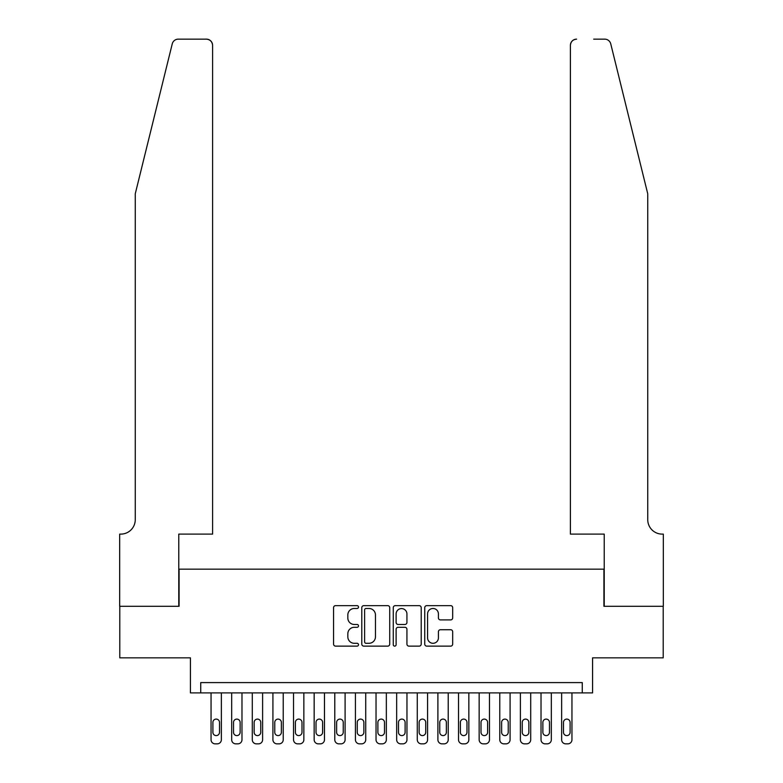 <?xml version="1.0" encoding="UTF-8"?>
<svg xmlns="http://www.w3.org/2000/svg" width="783" height="783" viewBox="0 0 783 783"><rect width="100%" height="100%" fill="white"/><g stroke="black" fill="none" stroke-linecap="round" stroke-linejoin="round"><path stroke-width="1.17" d="M358.506 607.06A1.419 1.419 0 0 0 357.087 605.641L335.574 605.641A2.026 2.026 0 0 0 333.558 607.667L333.558 644.106A2.026 2.026 0 0 0 335.574 646.132L357.087 646.132A1.419 1.419 0 0 0 358.506 644.712A1.419 1.419 0 0 0 357.087 643.293L354.308 643.293A6.479 6.479 0 0 1 347.828 636.814L347.828 633.78A6.479 6.479 0 0 1 354.308 627.3L357.087 627.3A1.419 1.419 0 0 0 358.506 625.881A1.419 1.419 0 0 0 357.087 624.472L354.308 624.472A6.479 6.479 0 0 1 347.828 617.993L347.828 614.949A6.479 6.479 0 0 1 354.308 608.479L357.087 608.479A1.419 1.419 0 0 0 358.506 607.06M450.665 619.911A2.026 2.026 0 0 0 452.682 617.885L452.682 607.667A2.026 2.026 0 0 0 450.665 605.641L426.774 605.641A2.026 2.026 0 0 0 424.748 607.667L424.748 644.106A2.026 2.026 0 0 0 426.774 646.132L450.665 646.132A2.026 2.026 0 0 0 452.682 644.106L452.682 631.754A2.026 2.026 0 0 0 450.665 629.728L440.438 629.728A2.026 2.026 0 0 0 438.411 631.754L438.411 637.881A5.412 5.412 0 0 1 432.999 643.293A5.412 5.412 0 0 1 427.587 637.881L427.587 613.892A5.412 5.412 0 0 1 432.999 608.479A5.412 5.412 0 0 1 438.411 613.892L438.411 617.885A2.026 2.026 0 0 0 440.438 619.911L450.665 619.911M582.268 692.906L592.574 692.906L592.574 657.847L663.211 657.847L663.211 606.296L603.918 606.296L603.918 569.172L179.082 569.172L179.082 606.296L119.789 606.296L119.789 657.847L190.426 657.847L190.426 692.906L582.268 692.906L582.268 682.6L200.732 682.6L200.732 692.906M389.728 607.667A2.026 2.026 0 0 0 387.702 605.641L363.821 605.641A2.026 2.026 0 0 0 361.795 607.667L361.795 644.106A2.026 2.026 0 0 0 363.821 646.132L387.702 646.132A2.026 2.026 0 0 0 389.728 644.106L389.728 607.667M395.298 605.641L419.179 605.641A2.026 2.026 0 0 1 421.205 607.667L421.205 644.106A2.026 2.026 0 0 1 419.179 646.132L408.961 646.132A2.026 2.026 0 0 1 406.935 644.106L406.935 629.326A2.026 2.026 0 0 0 404.909 627.3L398.126 627.3A2.026 2.026 0 0 0 396.11 629.326L396.11 644.712A1.419 1.419 0 0 1 394.691 646.132A1.419 1.419 0 0 1 393.272 644.712L393.272 607.667A2.026 2.026 0 0 1 395.298 605.641M366.043 608.479A1.419 1.419 0 0 0 364.624 609.888L364.624 641.874A1.419 1.419 0 0 0 366.043 643.293L368.979 643.293A6.479 6.479 0 0 0 375.458 636.814L375.458 614.949A6.479 6.479 0 0 0 368.979 608.479L366.043 608.479M406.935 613.989A5.412 5.412 0 0 0 401.522 608.577A5.412 5.412 0 0 0 396.11 613.989L396.11 622.446A2.026 2.026 0 0 0 398.126 624.472L404.909 624.472A2.026 2.026 0 0 0 406.935 622.446L406.935 613.989M221.354 692.906L221.354 739.729A4.121 4.121 0 0 1 217.234 743.85L215.168 743.85A4.121 4.121 0 0 1 211.048 739.729L211.048 692.906M219.504 732.301L219.504 722.406A3.298 3.298 0 0 0 216.206 719.097A3.298 3.298 0 0 0 212.898 722.406L212.898 732.301A3.298 3.298 0 0 0 216.206 735.599A3.298 3.298 0 0 0 219.504 732.301M172.25 43.858C173.816 40.462 173.816 40.462 172.25 43.858L135.253 193.822L135.253 519.677A14.437 14.437 0 0 1 120.817 534.114L119.682 534.114L119.682 606.296L178.769 606.296L178.769 534.114L212.594 534.114L212.594 45.336A6.186 6.186 0 0 0 206.409 39.15L178.25 39.15A6.186 6.186 0 0 0 172.25 43.858M189.29 39.15L206.409 39.15C210.138 39.541 212.203 41.607 212.594 45.336L212.594 534.114M135.253 519.677A14.437 14.437 0 0 1 120.817 534.114M636.403 147.84L610.75 43.858C609.184 40.462 609.184 40.462 610.75 43.858C609.184 40.462 609.184 40.462 610.75 43.858L647.747 193.822L647.747 519.677A14.437 14.437 0 0 0 662.183 534.114L663.318 534.114L663.318 606.296L604.231 606.296L604.231 534.114L570.406 534.114L570.406 45.336L570.406 534.114M593.71 39.15L604.75 39.15A6.186 6.186 0 0 1 610.75 43.858M576.591 39.15A6.186 6.186 0 0 0 570.406 45.336C570.797 41.607 572.862 39.541 576.591 39.15M647.747 519.677A14.437 14.437 0 0 0 662.183 534.114M241.976 692.906L241.976 739.729A4.121 4.121 0 0 1 237.856 743.85L235.791 743.85A4.121 4.121 0 0 1 231.67 739.729L231.67 692.906M240.127 732.301L240.127 722.406A3.298 3.298 0 0 0 236.828 719.097A3.298 3.298 0 0 0 233.53 722.406L233.53 732.301A3.298 3.298 0 0 0 236.828 735.599A3.298 3.298 0 0 0 240.127 732.301M262.608 692.906L262.608 739.729A4.121 4.121 0 0 1 258.478 743.85L256.413 743.85A4.121 4.121 0 0 1 252.292 739.729L252.292 692.906M260.749 732.301L260.749 722.406A3.298 3.298 0 0 0 257.45 719.097A3.298 3.298 0 0 0 254.152 722.406L254.152 732.301A3.298 3.298 0 0 0 257.45 735.599A3.298 3.298 0 0 0 260.749 732.301M283.231 692.906L283.231 739.729A4.121 4.121 0 0 1 279.1 743.85L277.045 743.85A4.121 4.121 0 0 1 272.915 739.729L272.915 692.906M281.371 732.301L281.371 722.406A3.298 3.298 0 0 0 278.073 719.097A3.298 3.298 0 0 0 274.774 722.406L274.774 732.301A3.298 3.298 0 0 0 278.073 735.599A3.298 3.298 0 0 0 281.371 732.301M303.853 692.906L303.853 739.729A4.121 4.121 0 0 1 299.723 743.85L297.667 743.85A4.121 4.121 0 0 1 293.537 739.729L293.537 692.906M301.993 732.301L301.993 722.406A3.298 3.298 0 0 0 298.695 719.097A3.298 3.298 0 0 0 295.397 722.406L295.397 732.301A3.298 3.298 0 0 0 298.695 735.599A3.298 3.298 0 0 0 301.993 732.301M324.475 692.906L324.475 739.729A4.121 4.121 0 0 1 320.345 743.85L318.289 743.85A4.121 4.121 0 0 1 314.159 739.729L314.159 692.906M322.616 732.301L322.616 722.406A3.298 3.298 0 0 0 319.317 719.097A3.298 3.298 0 0 0 316.019 722.406L316.019 732.301A3.298 3.298 0 0 0 319.317 735.599A3.298 3.298 0 0 0 322.616 732.301M345.097 692.906L345.097 739.729A4.121 4.121 0 0 1 340.977 743.85L338.912 743.85A4.121 4.121 0 0 1 334.781 739.729L334.781 692.906M343.238 732.301L343.238 722.406A3.298 3.298 0 0 0 339.939 719.097A3.298 3.298 0 0 0 336.641 722.406L336.641 732.301A3.298 3.298 0 0 0 339.939 735.599A3.298 3.298 0 0 0 343.238 732.301M365.72 692.906L365.72 739.729A4.121 4.121 0 0 1 361.599 743.85L359.534 743.85A4.121 4.121 0 0 1 355.413 739.729L355.413 692.906M363.86 732.301L363.86 722.406A3.298 3.298 0 0 0 360.562 719.097A3.298 3.298 0 0 0 357.263 722.406L357.263 732.301A3.298 3.298 0 0 0 360.562 735.599A3.298 3.298 0 0 0 363.86 732.301M386.342 692.906L386.342 739.729A4.121 4.121 0 0 1 382.221 743.85L380.156 743.85A4.121 4.121 0 0 1 376.036 739.729L376.036 692.906M384.492 732.301L384.492 722.406A3.298 3.298 0 0 0 381.184 719.097A3.298 3.298 0 0 0 377.886 722.406L377.886 732.301A3.298 3.298 0 0 0 381.184 735.599A3.298 3.298 0 0 0 384.492 732.301M406.964 692.906L406.964 739.729A4.121 4.121 0 0 1 402.844 743.85L400.779 743.85A4.121 4.121 0 0 1 396.658 739.729L396.658 692.906M405.114 732.301L405.114 722.406A3.298 3.298 0 0 0 401.816 719.097A3.298 3.298 0 0 0 398.508 722.406L398.508 732.301A3.298 3.298 0 0 0 401.816 735.599A3.298 3.298 0 0 0 405.114 732.301M427.587 692.906L427.587 739.729A4.121 4.121 0 0 1 423.466 743.85L421.401 743.85A4.121 4.121 0 0 1 417.28 739.729L417.28 692.906M425.737 732.301L425.737 722.406A3.298 3.298 0 0 0 422.438 719.097A3.298 3.298 0 0 0 419.14 722.406L419.14 732.301A3.298 3.298 0 0 0 422.438 735.599A3.298 3.298 0 0 0 425.737 732.301M448.219 692.906L448.219 739.729A4.121 4.121 0 0 1 444.088 743.85L442.023 743.85A4.121 4.121 0 0 1 437.903 739.729L437.903 692.906M446.359 732.301L446.359 722.406A3.298 3.298 0 0 0 443.061 719.097A3.298 3.298 0 0 0 439.762 722.406L439.762 732.301A3.298 3.298 0 0 0 443.061 735.599A3.298 3.298 0 0 0 446.359 732.301M468.841 692.906L468.841 739.729A4.121 4.121 0 0 1 464.711 743.85L462.655 743.85A4.121 4.121 0 0 1 458.525 739.729L458.525 692.906M466.981 732.301L466.981 722.406A3.298 3.298 0 0 0 463.683 719.097A3.298 3.298 0 0 0 460.384 722.406L460.384 732.301A3.298 3.298 0 0 0 463.683 735.599A3.298 3.298 0 0 0 466.981 732.301M489.463 692.906L489.463 739.729A4.121 4.121 0 0 1 485.333 743.85L483.277 743.85A4.121 4.121 0 0 1 479.147 739.729L479.147 692.906M487.603 732.301L487.603 722.406A3.298 3.298 0 0 0 484.305 719.097A3.298 3.298 0 0 0 481.007 722.406L481.007 732.301A3.298 3.298 0 0 0 484.305 735.599A3.298 3.298 0 0 0 487.603 732.301M510.085 692.906L510.085 739.729A4.121 4.121 0 0 1 505.955 743.85L503.9 743.85A4.121 4.121 0 0 1 499.769 739.729L499.769 692.906M508.226 732.301L508.226 722.406A3.298 3.298 0 0 0 504.927 719.097A3.298 3.298 0 0 0 501.629 722.406L501.629 732.301A3.298 3.298 0 0 0 504.927 735.599A3.298 3.298 0 0 0 508.226 732.301M530.708 692.906L530.708 739.729A4.121 4.121 0 0 1 526.587 743.85L524.522 743.85A4.121 4.121 0 0 1 520.392 739.729L520.392 692.906M528.848 732.301L528.848 722.406A3.298 3.298 0 0 0 525.55 719.097A3.298 3.298 0 0 0 522.251 722.406L522.251 732.301A3.298 3.298 0 0 0 525.55 735.599A3.298 3.298 0 0 0 528.848 732.301M551.33 692.906L551.33 739.729A4.121 4.121 0 0 1 547.209 743.85L545.144 743.85A4.121 4.121 0 0 1 541.024 739.729L541.024 692.906M549.47 732.301L549.47 722.406A3.298 3.298 0 0 0 546.172 719.097A3.298 3.298 0 0 0 542.873 722.406L542.873 732.301A3.298 3.298 0 0 0 546.172 735.599A3.298 3.298 0 0 0 549.47 732.301M571.952 692.906L571.952 739.729A4.121 4.121 0 0 1 567.832 743.85L565.766 743.85A4.121 4.121 0 0 1 561.646 739.729L561.646 692.906M570.102 732.301L570.102 722.406A3.298 3.298 0 0 0 566.794 719.097A3.298 3.298 0 0 0 563.496 722.406L563.496 732.301A3.298 3.298 0 0 0 566.794 735.599A3.298 3.298 0 0 0 570.102 732.301"/></g></svg>
